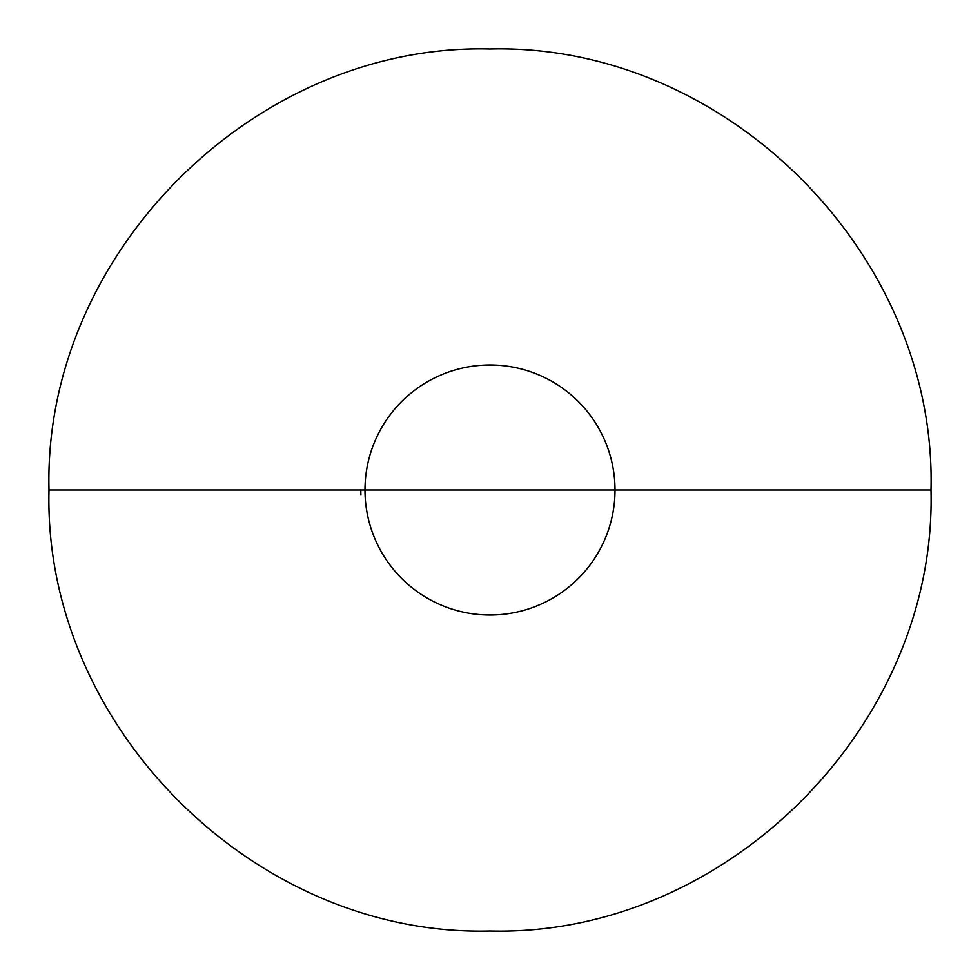 <?xml version="1.0" encoding="UTF-8"?>
<svg xmlns="http://www.w3.org/2000/svg" width="980" height="980" viewBox="0 0 980 980"><rect width="100%" height="100%" fill="white"/><g stroke="black" fill="none" stroke-linecap="round" stroke-linejoin="round"><path stroke-width="1.47" d="M931 490C937.076 254.347 725.653 42.924 490 49C254.347 42.924 42.924 254.347 49 490L931 490C937.076 725.653 725.653 937.076 490 931C254.347 937.076 42.924 725.653 49 490L931 490L49 490C42.924 254.347 254.347 42.924 490 49C725.653 42.924 937.076 254.347 931 490L49 490C42.924 725.653 254.347 937.076 490 931C725.653 937.076 937.076 725.653 931 490M364.989 490A125.011 125.011 0 0 1 490 364.989A125.011 125.011 0 0 1 615.011 490A125.011 125.011 0 0 1 490 615.011A125.011 125.011 0 0 1 364.989 490A125.011 125.011 0 0 0 365.087 495.084A125.011 125.011 0 0 1 364.989 490M366.336 508.289A125.011 125.011 0 0 0 366.471 509.184A125.011 125.011 0 0 1 366.336 508.289A125.011 125.011 0 0 0 366.471 509.184M366.973 512.221A125.011 125.011 0 0 0 367.047 512.614A125.011 125.011 0 0 1 366.973 512.221A125.011 125.011 0 0 0 367.047 512.614A125.011 125.011 0 0 0 490 615.011M360.824 490A129.176 129.176 0 0 0 360.922 495.084A129.176 129.176 0 0 1 360.824 490L360.824 490.551M364.989 489.718L365.013 492.793L364.989 489.718M360.824 489.865L360.824 491.384M364.989 489.437L365.001 491.629L364.989 489.437"/></g></svg>
